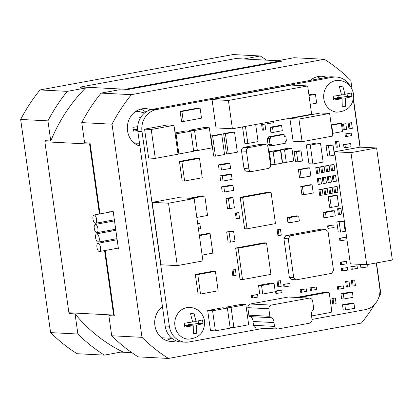 <?xml version="1.0" encoding="UTF-8"?>
<svg xmlns="http://www.w3.org/2000/svg" width="413" height="413" viewBox="0 0 413 413"><rect width="100%" height="100%" fill="white"/><g stroke="black" fill="none" stroke-linecap="round" stroke-linejoin="round"><path stroke-width="0.62" d="M341.412 94.154L344.938 94.334L351.396 92.925L351.922 96.694L345.469 98.103L337.287 97.68L347.426 96.461L347.07 93.932M345.469 98.103L345.66 106.239L342.253 106.864L342.057 98.728L333.503 98.371M342.057 98.728L333.689 100.039L333.162 96.27L341.525 94.959L339.419 86.725L342.831 86.1L344.938 94.334M192.515 321.159L196.041 321.34L202.494 319.93L203.026 323.699L196.567 325.108L188.385 324.685L198.524 323.467L198.173 320.937M196.567 325.108L196.764 333.245L193.351 333.869L193.243 326.363L192.587 325.836L184.787 327.044L184.26 323.276L192.628 321.964L190.522 313.73L193.934 313.106L196.041 321.34M96.941 247.299A4.202 1.76 -100.4 0 0 99.502 251.527A4.202 1.76 -100.4 0 0 100.54 247.49A4.202 1.76 -100.4 0 0 97.984 243.262A4.202 1.76 -100.4 0 0 96.941 247.299M95.62 237.883A4.202 1.76 -100.4 0 0 98.175 242.106A4.202 1.76 -100.4 0 0 99.218 238.069A4.202 1.76 -100.4 0 0 96.657 233.841A4.202 1.76 -100.4 0 0 95.62 237.883M94.293 228.461A4.202 1.76 -100.4 0 0 96.854 232.689A4.202 1.76 -100.4 0 0 97.896 228.647A4.202 1.76 -100.4 0 0 95.336 224.419A4.202 1.76 -100.4 0 0 94.293 228.461M92.971 219.04A4.202 1.76 -100.4 0 0 95.527 223.268A4.202 1.76 -100.4 0 0 96.57 219.226A4.202 1.76 -100.4 0 0 94.014 214.997A4.202 1.76 -100.4 0 0 92.971 219.04M139.899 146.109A19.101 17.258 -87 0 1 127.54 130.807A19.101 17.258 -87 0 1 145.583 108.604A19.101 17.258 -87 0 1 150.683 109.734M145.774 112.093A19.101 17.258 93 0 0 140.771 109.099M176.16 340.839A19.101 17.258 -87 0 1 170.972 341.443A19.101 17.258 -87 0 1 154.901 325.496A19.101 17.258 -87 0 1 162.448 306.539M310.282 80.39A19.101 17.258 -87 0 1 321.846 76.281A19.101 17.258 -87 0 1 326.802 77.36M320.411 78.532A19.101 17.258 93 0 0 317.034 76.782M137.725 130.508L133.425 131.117L132.898 127.349L137.55 126.683M137.653 129.589L133.239 129.45M137.622 128.789L137.023 128.758L137.622 128.644M137.137 129.563L137.023 128.758M139.155 117.803L140.668 117.535M277.644 60.737L294.087 57.722L324.365 59.286L131.38 94.67L101.102 93.106L119.321 89.766L124.778 90.049L281.325 61.341A159.893 144.436 -87 0 0 280.36 60.876L235.627 58.563L80.829 86.947L125.562 89.26L280.36 60.876M352.077 89.239L350.833 80.39A171.927 155.309 93 0 0 324.365 59.286M101.102 93.106A171.927 155.309 93 0 0 81.748 122.615L84.577 142.733L90.034 143.017L99.998 213.903M131.38 94.67A171.927 155.309 93 0 0 112.026 124.179L81.748 122.615M138.876 145.763A19.101 17.258 93 0 0 139.811 145.484M166.238 340.451A19.101 17.258 93 0 0 171.116 338.262M112.026 124.179L141.984 337.333A171.927 155.309 93 0 0 168.452 358.438L361.437 323.054A171.927 155.309 93 0 0 374.606 304.453M378.943 296.999A171.927 155.309 93 0 0 380.791 293.545L376.486 262.916M360.208 147.105L353.43 98.893M168.452 358.438L138.174 356.873A171.927 155.309 93 0 1 111.706 335.769L141.984 337.333M101.164 222.235L101.319 223.325M102.491 231.652L102.646 232.741M103.813 241.073L103.968 242.163M105.139 250.495L114.334 315.93L108.877 315.646L111.706 335.769M109.233 212.21L109.084 211.126L113.172 211.337L118.469 249.018L114.38 248.807L118.34 248.079L99.502 251.527M113.208 240.469L113.054 239.38M111.882 231.048L111.732 229.958M110.56 221.631L110.405 220.537M124.778 90.049A159.893 144.436 -87 0 1 125.562 89.26M243.825 58.987L260.262 55.972L232.989 54.562L40.004 89.946L67.283 91.356L85.501 88.015L80.045 87.732A159.893 144.436 -87 0 1 80.829 86.947M85.501 88.015A159.893 144.436 93 0 0 50.753 140.988L45.301 140.704A159.893 144.436 -87 0 0 44.867 141.773L89.6 144.085A159.893 144.436 -87 0 1 90.034 143.017M114.334 315.93A159.893 144.436 -87 0 1 113.632 315.067L68.899 312.755L44.867 141.773M50.753 140.988L47.929 120.864L20.65 119.455L50.608 332.61L77.887 334.019L75.058 313.895L69.601 313.617A159.893 144.436 -87 0 1 68.899 312.755M75.058 313.895A159.893 144.436 93 0 0 122.568 351.783L104.35 355.123A171.927 155.309 -87 0 1 77.887 334.019M120.792 352.108L131.881 352.681M113.632 315.067L104.572 250.598M103.4 242.266L103.245 241.177M102.073 232.849L101.923 231.76M100.751 223.428L100.596 222.339M99.43 214.006L89.6 144.085M260.262 55.972A171.927 155.309 -87 0 1 266.555 60.159M47.929 120.864A171.927 155.309 -87 0 1 67.283 91.356M50.608 332.61A171.927 155.309 93 0 0 77.076 353.714L104.35 355.123M20.65 119.455A171.927 155.309 -87 0 1 40.004 89.946M188.498 325.49L188.385 324.685M189.846 322.455L190.114 324.37M184.606 325.377L192.587 325.836M193.248 326.363L193.16 325.733M196.764 333.245L193.454 333.074M198.524 323.467L203.026 323.699M337.4 98.485L337.287 97.68M338.743 95.449L339.011 97.36M345.66 106.239L342.356 106.069M347.426 96.461L351.922 96.694M248.879 315.202A1.249 1.125 93 0 0 249.932 316.595L270.933 317.68A1.249 1.125 -87 0 1 269.88 316.291L268.822 308.754A3.82 3.454 93 0 1 271.222 305.093L309.316 298.109L288.315 297.019L250.221 304.004A3.82 3.454 93 0 0 247.815 307.67L248.879 315.202L269.88 316.291M288.315 297.019A3.82 3.454 93 0 1 288.506 297.024L309.513 298.109A3.82 3.454 93 0 1 312.6 300.726L313.658 308.263A1.714 1.549 -87 0 1 312.744 310.039A6.949 6.278 -87 0 0 311.495 315.682L312.032 319.512A3.82 3.454 93 0 1 309.631 323.173L277.794 329.011A3.82 3.454 -87 0 1 277.598 329.006A3.82 3.454 -87 0 1 274.506 326.394L273.969 322.563A5.25 4.744 -87 0 0 271.238 317.649A1.249 1.125 -87 0 1 270.933 317.68M284.067 134.478L284.335 136.362L285.755 136.099L286.462 141.127L285.042 141.385L285.306 143.27L271.661 145.774L271.48 144.514L268.068 144.674L267.185 138.396L270.598 138.236L270.422 136.982L284.067 134.478L282.079 134.375L268.435 136.879L270.422 136.982M271.661 145.774L269.668 145.67L269.539 144.751M336.301 77.03L332.129 76.813A19.101 17.258 93 0 0 328.495 77.05L152.232 109.373A19.101 17.258 93 0 0 137.823 131.339L165.185 326.027A19.101 17.258 93 0 0 181.255 341.974L185.432 342.191A19.101 17.258 -87 0 1 169.361 326.239L142 131.556A19.101 17.258 -87 0 1 156.408 109.584L332.666 77.267A19.101 17.258 -87 0 1 336.301 77.03A19.101 17.258 -87 0 1 350.147 86.162M353.301 99.59L359.986 147.147L334.602 151.803L350.348 263.861L366.713 264.707L350.967 152.645L334.602 151.803M376.258 262.957L379.733 287.665A19.101 17.258 -87 0 1 365.324 309.636L312.022 319.409M263.613 328.283L189.066 341.954A19.101 17.258 -87 0 1 185.432 342.191M268.435 136.879L268.61 138.133L267.185 138.396M195.323 274.454L198.059 293.922L200.517 294.046L197.781 274.578L195.323 274.454L212.948 271.222L215.405 271.346L218.141 290.814L200.517 294.046M179.438 161.411L182.174 180.879L184.626 181.002L181.89 161.535L179.438 161.411L197.063 158.179L199.52 158.303L202.256 177.771L184.626 181.002M191.715 198.385L204.812 195.984L202.36 195.86L189.257 198.261M199.376 235.637L210.109 233.665L207.656 233.541L199.293 235.074M345.562 309.951L343.188 309.827L342.48 304.804L351.582 303.137L353.951 303.261L354.659 308.284L345.562 309.951L344.855 304.928L353.951 303.261M228.095 242.033L226.68 231.982L231.234 231.151L233.603 231.27L235.018 241.321L230.469 242.152L228.095 242.033M301.562 292.27L300.468 292.213L300.117 289.704L306.327 288.821L306.678 291.335L301.562 292.27L301.206 289.761L306.327 288.821M333.838 304.066L332.749 304.009L331.954 298.362L335.32 298L336.115 303.653L333.838 304.066L333.043 298.418L331.954 298.362M302.099 141.68L293.101 141.21L289.921 118.603L320.627 112.971L329.626 113.441L332.806 136.047L302.099 141.68L298.924 119.068L329.626 113.441M273.298 121.272L273.499 122.676L268.378 123.616L267.288 123.559L267.128 122.403M263.468 130.152L262.374 130.095L261.584 124.442L264.945 124.086L265.74 129.734L263.468 130.152L262.673 124.499L261.584 124.442M344.344 129.816L343.255 129.759L342.46 124.106L345.826 123.75L346.615 129.398L344.344 129.816L343.549 124.163L345.826 123.75M237.274 218.704L236.179 218.647L235.389 212.994L238.75 212.633L239.545 218.286L237.274 218.704L236.479 213.051L238.75 212.633M233.908 275.688L232.818 275.631L232.023 269.978L235.389 269.617L236.184 275.27L233.908 275.688L233.113 270.035L232.023 269.978M279.007 235.529L277.913 235.472L277.118 229.819L280.484 229.463L281.279 235.111L279.007 235.529L278.212 229.876L277.118 229.819M283.968 286.865L283.617 284.356L289.828 283.473L290.179 285.982L283.968 286.865M353.172 286.028L352.082 285.972L351.287 280.319L354.653 279.957L355.448 285.61L353.172 286.028L352.382 280.375L351.287 280.319M327.953 228.394L327.597 225.88L333.807 224.997L334.158 227.511L327.953 228.394M341.52 271L341.169 268.486L347.379 267.603L347.731 270.117L341.52 271M273.969 322.563L252.968 321.474L253.505 325.305A3.82 3.454 93 0 0 256.597 327.922L277.598 329.006M252.968 321.474A5.25 4.744 93 0 0 250.33 316.616M148.634 158.04L144.576 129.15L167.317 124.979L173.976 125.325L178.034 154.214L155.293 158.38L148.634 158.04M339.471 214.455L338.381 214.399L337.586 208.751L340.952 208.389L341.747 214.042L339.471 214.455L338.675 208.808L340.952 208.389M242.519 279.58L240.061 279.456L235.647 248.053L264.077 242.844L266.535 242.968L270.943 274.371L242.519 279.58L238.105 248.182L235.647 248.053M247.046 228.828L244.594 228.699L240.18 197.3L268.61 192.086L271.062 192.21L275.476 223.614L247.046 228.828L242.632 197.424L271.062 192.21M310.421 290.391L310.065 287.876L316.275 286.994L316.626 289.508L310.421 290.391M298.32 297.53A1.275 1.151 -87 0 1 299.1 296.978L325.253 292.182A1.275 1.151 -87 0 1 325.496 292.167L328.221 292.306A1.275 1.151 -87 0 1 329.295 293.369L331.763 310.953A1.275 1.151 -87 0 1 330.803 312.419L311.531 315.95M234.522 132.077L237.346 152.175L228.25 153.843L226.479 153.75L223.655 133.652L232.751 131.984L234.522 132.077L225.426 133.745L223.655 133.652M291.929 148.443L293.695 161.003L286.302 162.361L282.482 162.164L280.716 149.604L288.109 148.246L291.929 148.443L284.536 149.8L280.716 149.604M255.673 124.504L258.073 141.576L247.836 143.45L244.837 143.296L242.534 126.915M317.654 173.362L316.565 173.305L315.769 167.652L319.135 167.296L319.93 172.944L317.654 173.362L316.864 167.709L315.769 167.652M319.203 184.353L318.108 184.296L317.313 178.643L320.679 178.282L321.474 183.935L319.203 184.353L318.408 178.7L317.313 178.643M320.746 195.344L319.657 195.287L318.862 189.634L322.228 189.273L323.018 194.926L320.746 195.344L319.951 189.691L322.228 189.273M367.632 264.542L367.947 266.793L362.263 267.836L360.9 267.769L360.456 264.625L361.489 264.439M345.382 147.73L344.019 147.658L343.575 144.519L350.627 143.548L351.065 146.687L345.382 147.73L344.938 144.591L350.627 143.548M352.279 269.281L351.189 269.224L350.833 266.715L357.044 265.833L357.395 268.342L352.279 269.281L351.928 266.772L357.044 265.833M337.313 147.214L336.218 147.157L335.423 141.504L338.789 141.143L339.584 146.796L337.313 147.214L336.518 141.561L338.789 141.143M289.363 277.5L291.991 279.596L296.353 279.823L331.608 273.36L333.528 270.432L328.056 231.492L325.429 229.396L321.061 229.174L285.811 235.637L283.891 238.564L289.363 277.5L293.726 277.727L288.253 238.791L283.891 238.564M346.45 136.517L345.361 136.46L345.005 133.946L351.215 133.069L351.566 135.578L346.45 136.517L346.099 134.003L351.215 133.069M326.156 217.522L323.782 217.398L323.074 212.375L332.176 210.707L334.545 210.831L335.253 215.854L326.156 217.522L325.449 212.499L334.545 210.831M330.694 193.521L329.605 193.465L328.81 187.812L332.176 187.45L332.971 193.103L330.694 193.521L329.899 187.869L328.81 187.812M327.607 171.54L326.518 171.483L325.723 165.83L329.089 165.468L329.879 171.121L327.607 171.54L326.812 165.887L329.089 165.468M329.151 182.531L328.061 182.474L327.266 176.821L330.632 176.459L331.427 182.112L329.151 182.531L328.356 176.878L330.632 176.459M350.028 128.773L348.939 128.717L348.144 123.069L351.509 122.707L352.304 128.36L350.028 128.773L349.233 123.12L351.509 122.707M335.671 192.608L334.582 192.551L333.787 186.898L337.153 186.537L337.942 192.19L335.671 192.608L334.876 186.955L337.153 186.537M334.127 181.617L333.033 181.56L332.243 175.907L335.604 175.546L336.399 181.199L334.127 181.617L333.332 175.964L332.243 175.907M332.584 170.626L331.489 170.569L330.694 164.916L334.06 164.555L334.855 170.208L332.584 170.626L331.789 164.973L330.694 164.916M343.735 221.223L345.149 231.275L340.601 232.106L338.226 231.982L336.812 221.936L341.365 221.1L343.735 221.223L339.187 222.06L336.812 221.936M340.637 264.718L340.286 262.203L346.497 261.326L346.848 263.835L340.637 264.718M278.914 286.761L277.825 286.705L277.03 281.052L280.396 280.69L281.191 286.343L278.914 286.761L278.119 281.108L280.396 280.69M301.18 177.802L299.544 177.714L298.392 169.552L308.062 167.781L309.698 167.864L310.844 176.031L301.18 177.802L300.029 169.635L298.392 169.552M303.56 194.755L301.924 194.673L300.778 186.511L310.442 184.735L312.078 184.823L313.23 192.985L303.56 194.755L302.414 186.593L300.778 186.511M331.236 124.881L339.723 123.322L341.36 123.404L342.506 131.571L332.842 133.342L331.696 125.18L341.36 123.404M331.293 207.388L329.657 207.305L328.154 196.629L335.547 195.272L337.184 195.359L338.681 206.035L331.293 207.388L329.791 196.712L337.184 195.359M280.556 150.528L282.322 163.089L274.929 164.446L271.114 164.245L269.348 151.685L276.741 150.332L280.556 150.528L273.163 151.886L269.348 151.685M295.543 161.7L294.128 151.654L298.676 150.817L301.051 150.941L302.466 160.987L297.912 161.824L295.543 161.7M333.033 145.077L334.447 155.123L329.899 155.959L327.524 155.835L326.11 145.789L330.663 144.953L333.033 145.077L328.485 145.913L326.11 145.789M347.488 287.071L346.399 287.014L345.604 281.361L348.97 281L349.765 286.653L347.488 287.071L346.693 281.418L345.604 281.361M252.792 297.995L251.698 297.938L251.347 295.424L257.552 294.541L257.908 297.055L252.792 297.995L252.436 295.481L257.552 294.541M275.863 293.504L275.512 290.995L281.718 290.112L282.074 292.626L275.863 293.504M337.674 289.26L337.318 286.746L343.528 285.863L343.879 288.377L337.674 289.26M322.63 172.453L321.541 172.397L320.746 166.744L324.112 166.382L324.907 172.035L322.63 172.453L321.835 166.8L320.746 166.744M324.174 183.439L323.085 183.382L322.29 177.735L325.656 177.373L326.451 183.026L324.174 183.439L323.379 177.791L322.29 177.735M325.723 194.43L324.628 194.373L323.833 188.72L327.199 188.364L327.994 194.012L325.723 194.43L324.928 188.777L327.199 188.364M340.978 240.753L339.889 240.696L339.538 238.187L345.743 237.305L346.094 239.814L340.978 240.753L340.627 238.244L345.743 237.305M244.016 168.571A3.185 2.876 93 0 0 246.695 171.23L251.605 171.483A3.185 2.876 93 0 0 252.209 171.447L268.13 168.525A3.185 2.876 93 0 0 270.53 164.864L268.063 147.281A3.185 2.876 93 0 0 265.383 144.622A3.185 2.876 93 0 0 264.774 144.658L259.865 144.405L243.949 147.327A3.185 2.876 93 0 0 241.543 150.988L244.016 168.571L248.925 168.824L246.453 151.241A3.185 2.876 -87 0 1 248.858 147.58L264.774 144.658M265.383 144.622L260.474 144.369A3.185 2.876 93 0 0 259.865 144.405M262.735 294.041L259.731 293.886L258.543 285.409L271.052 283.117L274.051 283.272L275.244 291.748L262.735 294.041L261.543 285.564L274.051 283.272M308.914 94.83L312.445 94.179L315.444 94.334L316.678 103.126L310.246 104.308M308.955 163.749L306.307 144.911L316.539 143.032L320.493 143.239L323.142 162.077L312.909 163.956L308.955 163.749M232.4 128.773L216.035 127.927L212.055 99.61L291.299 85.083L307.664 85.93L311.645 114.241L232.4 128.773L228.42 100.457L212.055 99.61M160.925 264.774L152.154 202.37L177.791 197.667L194.156 198.514L202.928 260.918L177.291 265.621L160.925 264.774M221.497 170.037L219.127 169.913L218.42 164.89L227.517 163.223L229.891 163.347L230.599 168.37L221.497 170.037L220.795 165.014L218.42 164.89M226.288 308.005L226.164 307.127L240.944 304.417L245.854 304.67L248.678 324.768L233.897 327.478L230.077 327.282M210.506 330.612L207.682 310.519L222.468 307.804L227.377 308.062L230.201 328.154L215.416 330.865L210.506 330.612M189.758 131.102L189.634 130.229L204.42 127.519L209.329 127.772L212.153 147.869L197.368 150.58L194.544 130.482L209.329 127.772M175.04 132.903L185.938 130.906L190.847 131.158L193.676 151.256L178.891 153.966L176.067 133.869L190.847 131.158M221.729 134.421L224.553 154.519L215.457 156.186L213.686 156.093L210.857 136.001L219.959 134.333L221.729 134.421L212.633 136.089L210.857 136.001M183.315 121.494L181.544 121.407L180.13 111.355L198.323 108.02L200.099 108.113L201.508 118.159L183.315 121.494L181.906 111.448L200.099 108.113M290.277 222.653L287.907 222.53L287.2 217.506L296.297 215.834L298.671 215.958L299.373 220.981L290.277 222.653L289.575 217.625L287.2 217.506M224.589 192.019L222.215 191.895L221.507 186.872L230.609 185.205L232.978 185.323L233.686 190.352L224.589 192.019L223.882 186.996L232.978 185.323M273.215 132.372L270.845 132.248L270.138 127.225L279.234 125.557L281.609 125.676L282.311 130.704L273.215 132.372L272.508 127.349L281.609 125.676M344.019 298.96L341.644 298.836L340.937 293.813L350.033 292.146L352.408 292.27L353.115 297.293L344.019 298.96L343.311 293.937L352.408 292.27M232.973 197.729L234.383 207.775L229.834 208.611L227.465 208.488L226.05 198.441L230.599 197.605L232.973 197.729L228.425 198.56L226.05 198.441M223.046 181.028L220.671 180.904L219.964 175.881L229.06 174.214L231.435 174.338L232.142 179.361L223.046 181.028L222.339 176.005L231.435 174.338M350.967 152.645L376.599 147.947L359.986 147.147M376.599 147.947L392.35 260.009L366.713 264.707M342.48 304.804L344.855 304.928M226.68 231.982L229.055 232.106L233.603 231.27M230.469 242.152L229.055 232.106M300.117 289.704L301.206 289.761M333.043 298.418L335.32 298M289.921 118.603L298.924 119.068M268.378 123.616L268.182 122.212M262.673 124.499L264.945 124.086M342.46 124.106L343.549 124.163M235.389 212.994L236.479 213.051M233.113 270.035L235.389 269.617M278.212 229.876L280.484 229.463M283.617 284.356L289.828 283.473M285.063 286.921L284.707 284.407M352.382 280.375L354.653 279.957M327.597 225.88L333.807 224.997M329.042 228.446L328.691 225.937M341.169 268.486L347.379 267.603M342.614 271.052L342.258 268.543M250.221 304.004L271.222 305.093M144.576 129.15L151.23 129.491L173.976 125.325M155.293 158.38L151.23 129.491M337.586 208.751L338.675 208.808M238.105 248.182L266.535 242.968M240.18 197.3L242.632 197.424M310.065 287.876L316.275 286.994M311.51 290.447L311.159 287.933M301.046 297.675A1.275 1.151 -87 0 1 301.826 297.117L327.979 292.321A1.275 1.151 -87 0 1 328.221 292.306M268.61 138.133L270.598 138.236M228.25 153.843L225.426 133.745M286.302 162.361L284.536 149.8M247.836 143.45L245.441 126.383M316.864 167.709L319.135 167.296M318.408 178.7L320.679 178.282M318.862 189.634L319.951 189.691M360.456 264.625L362.851 264.506M362.263 267.836L361.819 264.697M343.575 144.519L344.938 144.591M350.833 266.715L351.928 266.772M335.423 141.504L336.518 141.561M285.811 235.637L290.174 235.859L325.429 229.396M345.005 133.946L346.099 134.003M323.074 212.375L325.449 212.499M329.899 187.869L332.176 187.45M325.723 165.83L326.812 165.887M327.266 176.821L328.356 176.878M348.144 123.069L349.233 123.12M333.787 186.898L334.876 186.955M333.332 175.964L335.604 175.546M331.789 164.973L334.06 164.555M340.601 232.106L339.187 222.06M340.286 262.203L346.497 261.326M341.732 264.774L341.375 262.26M277.03 281.052L278.119 281.108M300.029 169.635L309.698 167.864M302.414 186.593L312.078 184.823M331.272 125.16L331.696 125.18M332.419 133.322L332.842 133.342M328.154 196.629L329.791 196.712M274.929 164.446L273.163 151.886M294.128 151.654L296.503 151.778L301.051 150.941M297.912 161.824L296.503 151.778M329.899 155.959L328.485 145.913M346.693 281.418L348.97 281M251.347 295.424L252.436 295.481M275.512 290.995L281.718 290.112M276.953 293.56L276.602 291.051M337.318 286.746L343.528 285.863M338.763 289.317L338.412 286.803M321.835 166.8L324.112 166.382M323.379 177.791L325.656 177.373M323.833 188.72L324.928 188.777M339.538 238.187L340.627 238.244M258.543 285.409L261.543 285.564M309.012 95.517L315.444 94.334M198.446 229.024L200.573 228.632L199.866 223.609L197.667 223.495M197.739 223.996L199.866 223.609M306.307 144.911L310.261 145.113L320.493 143.239M312.909 163.956L310.261 145.113M228.42 100.457L307.664 85.93M152.154 202.37L168.525 203.211L194.156 198.514M177.291 265.621L168.525 203.211M220.795 165.014L229.891 163.347M226.164 307.127L231.073 307.38L245.854 304.67M233.897 327.478L231.073 307.38M207.682 310.519L212.592 310.772L227.377 308.062M215.416 330.865L212.592 310.772M189.634 130.229L194.544 130.482M193.552 150.378L197.368 150.58M175.169 133.822L176.067 133.869M177.993 153.92L178.891 153.966M215.457 156.186L212.633 136.089M180.13 111.355L181.906 111.448M289.575 217.625L298.671 215.958M221.507 186.872L223.882 186.996M270.138 127.225L272.508 127.349M340.937 293.813L343.311 293.937M229.834 208.611L228.425 198.56M219.964 175.881L222.339 176.005M274.506 326.394L253.505 325.305M247.815 307.67L268.822 308.754M269.178 138.494L270.061 144.777M288.253 238.791L290.174 235.859M293.726 277.727L296.353 279.823M248.925 168.824A3.185 2.876 93 0 0 251.605 171.483M210.109 233.665L212.845 253.133L202.112 255.105M204.812 195.984L207.548 215.452L196.815 217.424M181.89 161.535L199.52 158.303M197.781 274.578L215.405 271.346M284.289 136.027L285.755 136.099M334.494 112.006L337.22 112.145A15.921 14.383 -87 0 1 323.828 98.857A15.921 14.383 -87 0 1 338.866 80.349L336.136 80.21M346.037 98L345.557 98.733M342.145 99.357L341.484 98.831M185.592 339.011L188.323 339.15A15.921 14.383 -87 0 1 174.931 325.862A15.921 14.383 -87 0 1 189.965 307.355L187.239 307.215M197.135 325.005L196.66 325.738M134.251 143.084L136.956 143.223A15.921 14.383 -87 0 1 133.735 142.645M135.335 111.67A15.921 14.383 -87 0 1 138.603 111.427L135.892 111.288M195.953 320.71L196.614 321.237M192.06 322.068L192.541 321.335M344.85 93.705L345.511 94.231M340.957 95.062L341.437 94.324M137.823 131.339L142 131.556M156.408 109.584L152.232 109.373M332.666 77.267L328.495 77.05M169.361 326.239L165.185 326.027M325.253 292.182L327.979 292.321M299.1 296.978L301.826 297.117M246.453 151.241L241.543 150.988M243.949 147.327L248.858 147.58M337.22 112.145C348.293 111.154 353.719 105.093 353.497 93.952C351.861 85.935 346.987 81.397 338.866 80.349M188.323 339.15C199.396 338.159 204.822 332.098 204.6 320.958C202.964 312.94 198.085 308.403 189.965 307.355M161.612 337.772L171.896 338.304M117.013 238.652L98.175 242.106M115.692 229.236L96.854 232.689M114.365 219.814L95.527 223.268M136.956 143.223L139.48 143.146M144.596 112.992L138.603 111.427M113.193 211.482L94.014 214.997M114.52 220.903L95.336 224.419M115.841 230.325L96.657 233.841M117.168 239.741L97.984 243.262M312.156 78.971L316.74 79.208"/></g></svg>
